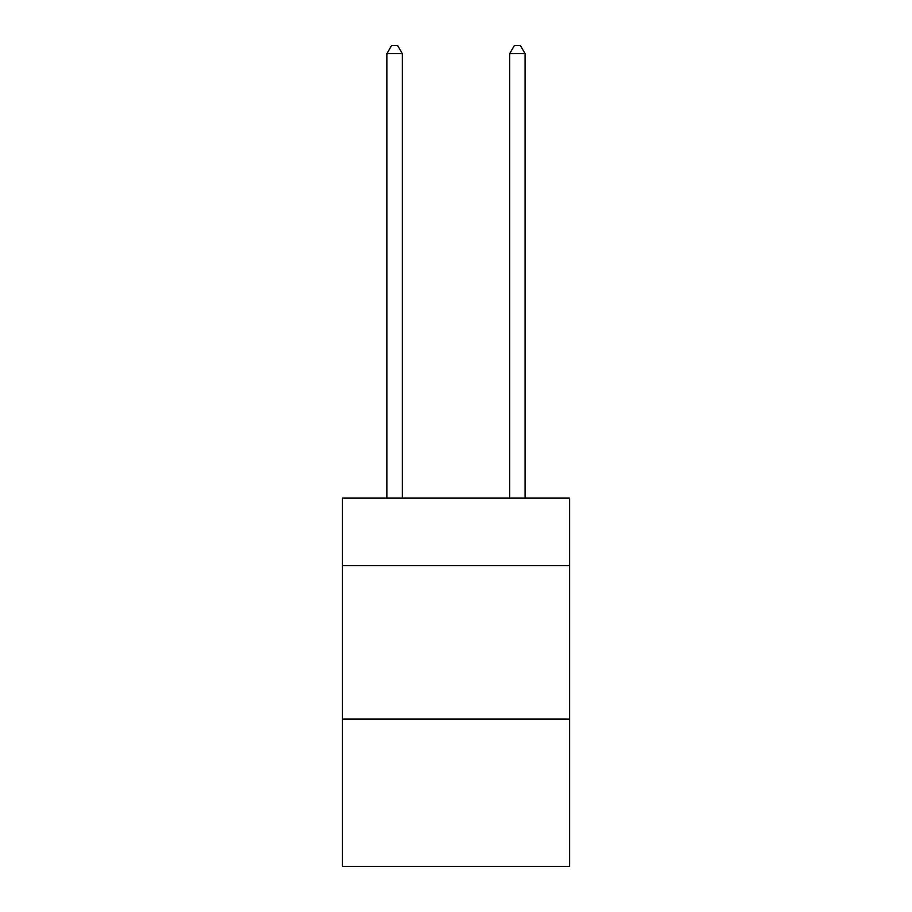 <?xml version="1.0" encoding="UTF-8"?>
<svg xmlns="http://www.w3.org/2000/svg" width="912" height="912" viewBox="0 0 912 912"><rect width="100%" height="100%" fill="white"/><g stroke="black" fill="none" stroke-linecap="round" stroke-linejoin="round"><path stroke-width="1.37" d="M569.578 565.588L569.578 498.055L342.422 498.055L342.422 565.588L569.578 565.588L569.578 866.4L342.422 866.4L342.422 565.588M569.578 719.066L342.422 719.066M402.283 498.055L402.283 53.58L386.939 53.58L386.939 498.055M386.939 53.58L391.544 45.6L397.678 45.6L402.283 53.58M525.061 498.055L525.061 53.58L509.717 53.58L509.717 498.055M509.717 53.58L514.322 45.6L520.456 45.6L525.061 53.58"/></g></svg>
